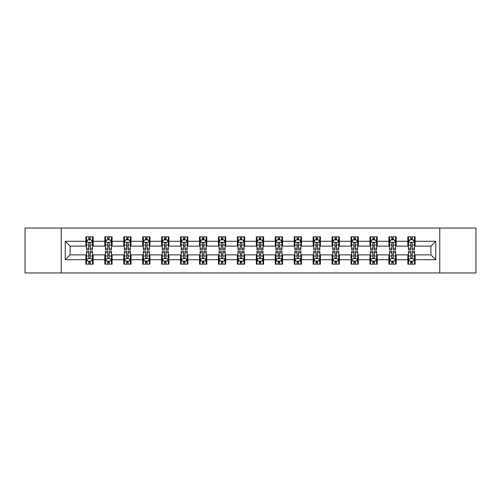 <?xml version="1.0" encoding="UTF-8"?>
<svg xmlns="http://www.w3.org/2000/svg" width="501" height="501" viewBox="0 0 501 501"><rect width="100%" height="100%" fill="white"/><g stroke="black" fill="none" stroke-linecap="round" stroke-linejoin="round"><path stroke-width="0.75" d="M439.772 272.957L475.95 272.957L475.95 228.043L439.772 228.043L439.772 272.957L61.228 272.957L61.228 228.043L25.05 228.043L25.05 272.957L61.228 272.957M439.772 228.043L61.228 228.043M415.129 241.275L415.129 236.841L407.839 236.841L407.839 241.275L396.185 241.275L396.185 236.841L388.901 236.841L388.901 241.275L377.247 241.275L377.247 236.841L369.963 236.841L369.963 241.275L358.309 241.275L358.309 236.841L351.026 236.841L351.026 241.275L339.371 241.275L339.371 236.841L332.082 236.841L332.082 241.275L320.427 241.275L320.427 236.841L313.144 236.841L313.144 241.275L301.489 241.275L301.489 236.841L294.206 236.841L294.206 241.275L282.551 241.275L282.551 236.841L275.268 236.841L275.268 241.275L263.614 241.275L263.614 236.841L256.33 236.841L256.33 241.275L244.67 241.275L244.67 236.841L237.386 236.841L237.386 241.275L225.732 241.275L225.732 236.841L218.449 236.841L218.449 241.275L206.794 241.275L206.794 236.841L199.511 236.841L199.511 241.275L187.856 241.275L187.856 236.841L180.573 236.841L180.573 241.275L168.918 241.275L168.918 236.841L161.629 236.841L161.629 241.275L149.974 241.275L149.974 236.841L142.691 236.841L142.691 241.275L131.037 241.275L131.037 236.841L123.753 236.841L123.753 241.275L112.099 241.275L112.099 236.841L104.815 236.841L104.815 241.275L93.161 241.275L93.161 236.841L85.871 236.841L85.871 241.275L65.236 241.275L65.236 259.725L70.09 254.871L85.871 254.871L85.871 264.159L93.161 264.159L93.161 254.871L104.815 254.871L104.815 264.159L112.099 264.159L112.099 254.871L123.753 254.871L123.753 264.159L131.037 264.159L131.037 254.871L142.691 254.871L142.691 264.159L149.974 264.159L149.974 254.871L161.629 254.871L161.629 264.159L168.918 264.159L168.918 254.871L180.573 254.871L180.573 264.159L187.856 264.159L187.856 254.871L199.511 254.871L199.511 264.159L206.794 264.159L206.794 254.871L218.449 254.871L218.449 264.159L225.732 264.159L225.732 254.871L237.386 254.871L237.386 264.159L244.67 264.159L244.67 254.871L256.33 254.871L256.33 264.159L263.614 264.159L263.614 254.871L275.268 254.871L275.268 264.159L282.551 264.159L282.551 254.871L294.206 254.871L294.206 264.159L301.489 264.159L301.489 254.871L313.144 254.871L313.144 264.159L320.427 264.159L320.427 254.871L332.082 254.871L332.082 264.159L339.371 264.159L339.371 254.871L351.026 254.871L351.026 264.159L358.309 264.159L358.309 254.871L369.963 254.871L369.963 264.159L377.247 264.159L377.247 254.871L388.901 254.871L388.901 264.159L396.185 264.159L396.185 254.871L407.839 254.871L407.839 264.159L415.129 264.159L415.129 254.871L430.91 254.871L430.91 246.129L415.129 246.129L415.129 241.275L435.764 241.275L435.764 259.725L415.129 259.725M407.839 259.725L396.185 259.725M388.901 259.725L377.247 259.725M369.963 259.725L358.309 259.725M351.026 259.725L339.371 259.725M332.082 259.725L320.427 259.725M313.144 259.725L301.489 259.725M294.206 259.725L282.551 259.725M275.268 259.725L263.614 259.725M256.33 259.725L244.67 259.725M237.386 259.725L225.732 259.725M218.449 259.725L206.794 259.725M199.511 259.725L187.856 259.725M180.573 259.725L168.918 259.725M161.629 259.725L149.974 259.725M142.691 259.725L131.037 259.725M123.753 259.725L112.099 259.725M104.815 259.725L93.161 259.725M85.871 259.725L65.236 259.725M407.839 241.275L407.839 246.129L396.185 246.129L396.185 241.275M388.901 241.275L388.901 246.129L377.247 246.129L377.247 241.275M369.963 241.275L369.963 246.129L358.309 246.129L358.309 241.275M351.026 241.275L351.026 246.129L339.371 246.129L339.371 241.275M332.082 241.275L332.082 246.129L320.427 246.129L320.427 241.275M313.144 241.275L313.144 246.129L301.489 246.129L301.489 241.275M294.206 241.275L294.206 246.129L282.551 246.129L282.551 241.275M275.268 241.275L275.268 246.129L263.614 246.129L263.614 241.275M256.33 241.275L256.33 246.129L244.67 246.129L244.67 241.275M237.386 241.275L237.386 246.129L225.732 246.129L225.732 241.275M218.449 241.275L218.449 246.129L206.794 246.129L206.794 241.275M199.511 241.275L199.511 246.129L187.856 246.129L187.856 241.275M180.573 241.275L180.573 246.129L168.918 246.129L168.918 241.275M161.629 241.275L161.629 246.129L149.974 246.129L149.974 241.275M142.691 241.275L142.691 246.129L131.037 246.129L131.037 241.275M123.753 241.275L123.753 246.129L112.099 246.129L112.099 241.275M104.815 241.275L104.815 246.129L93.161 246.129L93.161 241.275M85.871 241.275L85.871 246.129L70.09 246.129L65.236 241.275M70.09 246.129L70.09 254.871M435.764 259.725L430.91 254.871M430.91 246.129L435.764 241.275M85.871 239.879L86.479 239.879M88.79 239.879L90.243 239.879M92.553 239.879L93.161 239.879M85.871 246.01L86.479 246.01M88.79 246.01L90.243 246.01M92.553 246.01L93.161 246.01M85.871 254.99L86.479 254.99M88.79 254.99L90.243 254.99M92.553 254.99L93.161 254.99M85.871 261.121L86.479 261.121M88.79 261.121L90.243 261.121M92.553 261.121L93.161 261.121M104.815 254.99L105.423 254.99M107.728 254.99L109.187 254.99M111.491 254.99L112.099 254.99M104.815 261.121L105.423 261.121M107.728 261.121L109.187 261.121M111.491 261.121L112.099 261.121M104.815 239.879L105.423 239.879M107.728 239.879L109.187 239.879M111.491 239.879L112.099 239.879M104.815 246.01L105.423 246.01M107.728 246.01L109.187 246.01M111.491 246.01L112.099 246.01M123.753 254.99L124.361 254.99M126.665 254.99L128.124 254.99M130.429 254.99L131.037 254.99M123.753 261.121L124.361 261.121M126.665 261.121L128.124 261.121M130.429 261.121L131.037 261.121M123.753 239.879L124.361 239.879M126.665 239.879L128.124 239.879M130.429 239.879L131.037 239.879M123.753 246.01L124.361 246.01M126.665 246.01L128.124 246.01M130.429 246.01L131.037 246.01M142.691 254.99L143.299 254.99M145.603 254.99L147.062 254.99M149.367 254.99L149.974 254.99M142.691 261.121L143.299 261.121M145.603 261.121L147.062 261.121M149.367 261.121L149.974 261.121M142.691 239.879L143.299 239.879M145.603 239.879L147.062 239.879M149.367 239.879L149.974 239.879M142.691 246.01L143.299 246.01M145.603 246.01L147.062 246.01M149.367 246.01L149.974 246.01M161.629 254.99L162.236 254.99M164.547 254.99L166 254.99M168.311 254.99L168.918 254.99M161.629 261.121L162.236 261.121M164.547 261.121L166 261.121M168.311 261.121L168.918 261.121M161.629 239.879L162.236 239.879M164.547 239.879L166 239.879M168.311 239.879L168.918 239.879M161.629 246.01L162.236 246.01M164.547 246.01L166 246.01M168.311 246.01L168.918 246.01M180.573 254.99L181.18 254.99M183.485 254.99L184.944 254.99M187.249 254.99L187.856 254.99M180.573 261.121L181.18 261.121M183.485 261.121L184.944 261.121M187.249 261.121L187.856 261.121M180.573 239.879L181.18 239.879M183.485 239.879L184.944 239.879M187.249 239.879L187.856 239.879M180.573 246.01L181.18 246.01M183.485 246.01L184.944 246.01M187.249 246.01L187.856 246.01M199.511 254.99L200.118 254.99M202.423 254.99L203.882 254.99M206.187 254.99L206.794 254.99M199.511 261.121L200.118 261.121M202.423 261.121L203.882 261.121M206.187 261.121L206.794 261.121M199.511 239.879L200.118 239.879M202.423 239.879L203.882 239.879M206.187 239.879L206.794 239.879M199.511 246.01L200.118 246.01M202.423 246.01L203.882 246.01M206.187 246.01L206.794 246.01M218.449 254.99L219.056 254.99M221.361 254.99L222.82 254.99M225.124 254.99L225.732 254.99M218.449 261.121L219.056 261.121M221.361 261.121L222.82 261.121M225.124 261.121L225.732 261.121M218.449 239.879L219.056 239.879M221.361 239.879L222.82 239.879M225.124 239.879L225.732 239.879M218.449 246.01L219.056 246.01M221.361 246.01L222.82 246.01M225.124 246.01L225.732 246.01M237.386 254.99L237.994 254.99M240.305 254.99L241.758 254.99M244.068 254.99L244.67 254.99M237.386 261.121L237.994 261.121M240.305 261.121L241.758 261.121M244.068 261.121L244.67 261.121M237.386 239.879L237.994 239.879M240.305 239.879L241.758 239.879M244.068 239.879L244.67 239.879M237.386 246.01L237.994 246.01M240.305 246.01L241.758 246.01M244.068 246.01L244.67 246.01M256.33 254.99L256.932 254.99M259.242 254.99L260.695 254.99M263.006 254.99L263.614 254.99M256.33 261.121L256.932 261.121M259.242 261.121L260.695 261.121M263.006 261.121L263.614 261.121M256.33 239.879L256.932 239.879M259.242 239.879L260.695 239.879M263.006 239.879L263.614 239.879M256.33 246.01L256.932 246.01M259.242 246.01L260.695 246.01M263.006 246.01L263.614 246.01M275.268 254.99L275.876 254.99M278.18 254.99L279.639 254.99M281.944 254.99L282.551 254.99M275.268 261.121L275.876 261.121M278.18 261.121L279.639 261.121M281.944 261.121L282.551 261.121M275.268 239.879L275.876 239.879M278.18 239.879L279.639 239.879M281.944 239.879L282.551 239.879M275.268 246.01L275.876 246.01M278.18 246.01L279.639 246.01M281.944 246.01L282.551 246.01M294.206 254.99L294.813 254.99M297.118 254.99L298.577 254.99M300.882 254.99L301.489 254.99M294.206 261.121L294.813 261.121M297.118 261.121L298.577 261.121M300.882 261.121L301.489 261.121M294.206 239.879L294.813 239.879M297.118 239.879L298.577 239.879M300.882 239.879L301.489 239.879M294.206 246.01L294.813 246.01M297.118 246.01L298.577 246.01M300.882 246.01L301.489 246.01M313.144 254.99L313.751 254.99M316.056 254.99L317.515 254.99M319.82 254.99L320.427 254.99M313.144 261.121L313.751 261.121M316.056 261.121L317.515 261.121M319.82 261.121L320.427 261.121M313.144 239.879L313.751 239.879M316.056 239.879L317.515 239.879M319.82 239.879L320.427 239.879M313.144 246.01L313.751 246.01M316.056 246.01L317.515 246.01M319.82 246.01L320.427 246.01M332.082 254.99L332.689 254.99M335 254.99L336.453 254.99M338.764 254.99L339.371 254.99M332.082 261.121L332.689 261.121M335 261.121L336.453 261.121M338.764 261.121L339.371 261.121M332.082 239.879L332.689 239.879M335 239.879L336.453 239.879M338.764 239.879L339.371 239.879M332.082 246.01L332.689 246.01M335 246.01L336.453 246.01M338.764 246.01L339.371 246.01M351.026 254.99L351.633 254.99M353.938 254.99L355.397 254.99M357.701 254.99L358.309 254.99M351.026 261.121L351.633 261.121M353.938 261.121L355.397 261.121M357.701 261.121L358.309 261.121M351.026 239.879L351.633 239.879M353.938 239.879L355.397 239.879M357.701 239.879L358.309 239.879M351.026 246.01L351.633 246.01M353.938 246.01L355.397 246.01M357.701 246.01L358.309 246.01M369.963 254.99L370.571 254.99M372.876 254.99L374.335 254.99M376.639 254.99L377.247 254.99M369.963 261.121L370.571 261.121M372.876 261.121L374.335 261.121M376.639 261.121L377.247 261.121M369.963 239.879L370.571 239.879M372.876 239.879L374.335 239.879M376.639 239.879L377.247 239.879M369.963 246.01L370.571 246.01M372.876 246.01L374.335 246.01M376.639 246.01L377.247 246.01M388.901 254.99L389.509 254.99M391.813 254.99L393.272 254.99M395.577 254.99L396.185 254.99M388.901 261.121L389.509 261.121M391.813 261.121L393.272 261.121M395.577 261.121L396.185 261.121M388.901 239.879L389.509 239.879M391.813 239.879L393.272 239.879M395.577 239.879L396.185 239.879M388.901 246.01L389.509 246.01M391.813 246.01L393.272 246.01M395.577 246.01L396.185 246.01M407.839 254.99L408.447 254.99M410.757 254.99L412.21 254.99M414.521 254.99L415.129 254.99M407.839 261.121L408.447 261.121M410.757 261.121L412.21 261.121M414.521 261.121L415.129 261.121M407.839 239.879L408.447 239.879M410.757 239.879L412.21 239.879M414.521 239.879L415.129 239.879M407.839 246.01L408.447 246.01M410.757 246.01L412.21 246.01M414.521 246.01L415.129 246.01M90.243 238.42L88.79 238.42M92.553 248.252L90.243 248.252L90.243 249.774L92.553 249.774L92.553 242.365L91.339 239.935L87.694 239.935L86.479 242.365L86.479 249.774L88.79 249.774L88.79 248.252L86.479 248.252M86.479 242.365L86.479 236.841M92.553 242.365L92.553 236.841M88.79 239.935L88.79 236.841M90.243 236.841L90.243 239.935M90.243 248.252L90.243 243.279C89.76 242.34 89.272 242.34 88.79 243.279L88.79 248.252M88.79 262.58L90.243 262.58M86.479 252.748L88.79 252.748L88.79 251.226L86.479 251.226L86.479 258.635L87.694 261.065L91.339 261.065L92.553 258.635L92.553 251.226L90.243 251.226L90.243 252.748L92.553 252.748M92.553 258.635L92.553 264.159M86.479 258.635L86.479 264.159M90.243 261.065L90.243 264.159M88.79 264.159L88.79 261.065M88.79 252.748L88.79 257.721C89.272 258.66 89.76 258.66 90.243 257.721L90.243 252.748M109.187 238.42L107.728 238.42M111.491 248.252L109.187 248.252L109.187 249.774L111.491 249.774L111.491 242.365L110.276 239.935L106.632 239.935L105.423 242.365L105.423 249.774L107.728 249.774L107.728 248.252L105.423 248.252M105.423 242.365L105.423 236.841M111.491 242.365L111.491 236.841M107.728 239.935L107.728 236.841M109.187 236.841L109.187 239.935M109.187 248.252L109.187 243.279C108.698 242.34 108.216 242.34 107.728 243.279L107.728 248.252M128.124 238.42L126.665 238.42M130.429 248.252L128.124 248.252L128.124 249.774L130.429 249.774L130.429 242.365L129.214 239.935L125.576 239.935L124.361 242.365L124.361 249.774L126.665 249.774L126.665 248.252L124.361 248.252M124.361 242.365L124.361 236.841M130.429 242.365L130.429 236.841M126.665 239.935L126.665 236.841M128.124 236.841L128.124 239.935M128.124 248.252L128.124 243.279C127.636 242.34 127.154 242.34 126.665 243.279L126.665 248.252M107.728 262.58L109.187 262.58M105.423 252.748L107.728 252.748L107.728 251.226L105.423 251.226L105.423 258.635L106.632 261.065L110.276 261.065L111.491 258.635L111.491 251.226L109.187 251.226L109.187 252.748L111.491 252.748M111.491 258.635L111.491 264.159M105.423 258.635L105.423 264.159M109.187 261.065L109.187 264.159M107.728 264.159L107.728 261.065M107.728 252.748L107.728 257.721C108.21 258.66 108.698 258.66 109.187 257.721L109.187 252.748M126.665 262.58L128.124 262.58M124.361 252.748L126.665 252.748L126.665 251.226L124.361 251.226L124.361 258.635L125.576 261.065L129.214 261.065L130.429 258.635L130.429 251.226L128.124 251.226L128.124 252.748L130.429 252.748M130.429 258.635L130.429 264.159M124.361 258.635L124.361 264.159M128.124 261.065L128.124 264.159M126.665 264.159L126.665 261.065M126.665 252.748L126.665 257.721C127.154 258.66 127.636 258.66 128.124 257.721L128.124 252.748M147.062 238.42L145.603 238.42M149.367 248.252L147.062 248.252L147.062 249.774L149.367 249.774L149.367 242.365L148.158 239.935L144.513 239.935L143.299 242.365L143.299 249.774L145.603 249.774L145.603 248.252L143.299 248.252M143.299 242.365L143.299 236.841M149.367 242.365L149.367 236.841M145.603 239.935L145.603 236.841M147.062 236.841L147.062 239.935M147.062 248.252L147.062 243.279C146.58 242.34 146.092 242.34 145.603 243.279L145.603 248.252M166 238.42L164.547 238.42M168.311 248.252L166 248.252L166 249.774L168.311 249.774L168.311 242.365L167.096 239.935L163.451 239.935L162.236 242.365L162.236 249.774L164.547 249.774L164.547 248.252L162.236 248.252M162.236 242.365L162.236 236.841M168.311 242.365L168.311 236.841M164.547 239.935L164.547 236.841M166 236.841L166 239.935M166 248.252L166 243.279C165.518 242.34 165.029 242.34 164.547 243.279L164.547 248.252M184.944 238.42L183.485 238.42M187.249 248.252L184.944 248.252L184.944 249.774L187.249 249.774L187.249 242.365L186.034 239.935L182.389 239.935L181.18 242.365L181.18 249.774L183.485 249.774L183.485 248.252L181.18 248.252M181.18 242.365L181.18 236.841M187.249 242.365L187.249 236.841M183.485 239.935L183.485 236.841M184.944 236.841L184.944 239.935M184.944 248.252L184.944 243.279C184.456 242.34 183.973 242.34 183.485 243.279L183.485 248.252M145.603 262.58L147.062 262.58M143.299 252.748L145.603 252.748L145.603 251.226L143.299 251.226L143.299 258.635L144.513 261.065L148.158 261.065L149.367 258.635L149.367 251.226L147.062 251.226L147.062 252.748L149.367 252.748M149.367 258.635L149.367 264.159M143.299 258.635L143.299 264.159M147.062 261.065L147.062 264.159M145.603 264.159L145.603 261.065M145.603 252.748L145.603 257.721C146.092 258.66 146.574 258.66 147.062 257.721L147.062 252.748M164.547 262.58L166 262.58M162.236 252.748L164.547 252.748L164.547 251.226L162.236 251.226L162.236 258.635L163.451 261.065L167.096 261.065L168.311 258.635L168.311 251.226L166 251.226L166 252.748L168.311 252.748M168.311 258.635L168.311 264.159M162.236 258.635L162.236 264.159M166 261.065L166 264.159M164.547 264.159L164.547 261.065M164.547 252.748L164.547 257.721C165.029 258.66 165.518 258.66 166 257.721L166 252.748M183.485 262.58L184.944 262.58M181.18 252.748L183.485 252.748L183.485 251.226L181.18 251.226L181.18 258.635L182.389 261.065L186.034 261.065L187.249 258.635L187.249 251.226L184.944 251.226L184.944 252.748L187.249 252.748M187.249 258.635L187.249 264.159M181.18 258.635L181.18 264.159M184.944 261.065L184.944 264.159M183.485 264.159L183.485 261.065M183.485 252.748L183.485 257.721C183.967 258.66 184.456 258.66 184.944 257.721L184.944 252.748M202.423 262.58L203.882 262.58M200.118 252.748L202.423 252.748L202.423 251.226L200.118 251.226L200.118 258.635L201.333 261.065L204.972 261.065L206.187 258.635L206.187 251.226L203.882 251.226L203.882 252.748L206.187 252.748M206.187 258.635L206.187 264.159M200.118 258.635L200.118 264.159M203.882 261.065L203.882 264.159M202.423 264.159L202.423 261.065M202.423 252.748L202.423 257.721C202.911 258.66 203.393 258.66 203.882 257.721L203.882 252.748M221.361 262.58L222.82 262.58M219.056 252.748L221.361 252.748L221.361 251.226L219.056 251.226L219.056 258.635L220.271 261.065L223.909 261.065L225.124 258.635L225.124 251.226L222.82 251.226L222.82 252.748L225.124 252.748M225.124 258.635L225.124 264.159M219.056 258.635L219.056 264.159M222.82 261.065L222.82 264.159M221.361 264.159L221.361 261.065M221.361 252.748L221.361 257.721C221.849 258.66 222.331 258.66 222.82 257.721L222.82 252.748M240.305 262.58L241.758 262.58M237.994 252.748L240.305 252.748L240.305 251.226L237.994 251.226L237.994 258.635L239.209 261.065L242.853 261.065L244.068 258.635L244.068 251.226L241.758 251.226L241.758 252.748L244.068 252.748M244.068 258.635L244.068 264.159M237.994 258.635L237.994 264.159M241.758 261.065L241.758 264.159M240.305 264.159L240.305 261.065M240.305 252.748L240.305 257.721C240.787 258.66 241.275 258.66 241.758 257.721L241.758 252.748M259.242 262.58L260.695 262.58M256.932 252.748L259.242 252.748L259.242 251.226L256.932 251.226L256.932 258.635L258.147 261.065L261.791 261.065L263.006 258.635L263.006 251.226L260.695 251.226L260.695 252.748L263.006 252.748M263.006 258.635L263.006 264.159M256.932 258.635L256.932 264.159M260.695 261.065L260.695 264.159M259.242 264.159L259.242 261.065M259.242 252.748L259.242 257.721C259.725 258.66 260.213 258.66 260.695 257.721L260.695 252.748M278.18 262.58L279.639 262.58M275.876 252.748L278.18 252.748L278.18 251.226L275.876 251.226L275.876 258.635L277.091 261.065L280.729 261.065L281.944 258.635L281.944 251.226L279.639 251.226L279.639 252.748L281.944 252.748M281.944 258.635L281.944 264.159M275.876 258.635L275.876 264.159M279.639 261.065L279.639 264.159M278.18 264.159L278.18 261.065M278.18 252.748L278.18 257.721C278.662 258.66 279.151 258.66 279.639 257.721L279.639 252.748M297.118 262.58L298.577 262.58M294.813 252.748L297.118 252.748L297.118 251.226L294.813 251.226L294.813 258.635L296.028 261.065L299.667 261.065L300.882 258.635L300.882 251.226L298.577 251.226L298.577 252.748L300.882 252.748M300.882 258.635L300.882 264.159M294.813 258.635L294.813 264.159M298.577 261.065L298.577 264.159M297.118 264.159L297.118 261.065M297.118 252.748L297.118 257.721C297.607 258.66 298.089 258.66 298.577 257.721L298.577 252.748M316.056 262.58L317.515 262.58M313.751 252.748L316.056 252.748L316.056 251.226L313.751 251.226L313.751 258.635L314.966 261.065L318.611 261.065L319.82 258.635L319.82 251.226L317.515 251.226L317.515 252.748L319.82 252.748M319.82 258.635L319.82 264.159M313.751 258.635L313.751 264.159M317.515 261.065L317.515 264.159M316.056 264.159L316.056 261.065M316.056 252.748L316.056 257.721C316.544 258.66 317.027 258.66 317.515 257.721L317.515 252.748M335 262.58L336.453 262.58M332.689 252.748L335 252.748L335 251.226L332.689 251.226L332.689 258.635L333.904 261.065L337.549 261.065L338.764 258.635L338.764 251.226L336.453 251.226L336.453 252.748L338.764 252.748M338.764 258.635L338.764 264.159M332.689 258.635L332.689 264.159M336.453 261.065L336.453 264.159M335 264.159L335 261.065M335 252.748L335 257.721C335.482 258.66 335.971 258.66 336.453 257.721L336.453 252.748M353.938 262.58L355.397 262.58M351.633 252.748L353.938 252.748L353.938 251.226L351.633 251.226L351.633 258.635L352.842 261.065L356.487 261.065L357.701 258.635L357.701 251.226L355.397 251.226L355.397 252.748L357.701 252.748M357.701 258.635L357.701 264.159M351.633 258.635L351.633 264.159M355.397 261.065L355.397 264.159M353.938 264.159L353.938 261.065M353.938 252.748L353.938 257.721C354.42 258.66 354.908 258.66 355.397 257.721L355.397 252.748M372.876 262.58L374.335 262.58M370.571 252.748L372.876 252.748L372.876 251.226L370.571 251.226L370.571 258.635L371.786 261.065L375.424 261.065L376.639 258.635L376.639 251.226L374.335 251.226L374.335 252.748L376.639 252.748M376.639 258.635L376.639 264.159M370.571 258.635L370.571 264.159M374.335 261.065L374.335 264.159M372.876 264.159L372.876 261.065M372.876 252.748L372.876 257.721C373.364 258.66 373.846 258.66 374.335 257.721L374.335 252.748M391.813 262.58L393.272 262.58M389.509 252.748L391.813 252.748L391.813 251.226L389.509 251.226L389.509 258.635L390.724 261.065L394.368 261.065L395.577 258.635L395.577 251.226L393.272 251.226L393.272 252.748L395.577 252.748M395.577 258.635L395.577 264.159M389.509 258.635L389.509 264.159M393.272 261.065L393.272 264.159M391.813 264.159L391.813 261.065M391.813 252.748L391.813 257.721C392.302 258.66 392.784 258.66 393.272 257.721L393.272 252.748M203.882 238.42L202.423 238.42M206.187 248.252L203.882 248.252L203.882 249.774L206.187 249.774L206.187 242.365L204.972 239.935L201.333 239.935L200.118 242.365L200.118 249.774L202.423 249.774L202.423 248.252L200.118 248.252M200.118 242.365L200.118 236.841M206.187 242.365L206.187 236.841M202.423 239.935L202.423 236.841M203.882 236.841L203.882 239.935M203.882 248.252L203.882 243.279C203.393 242.34 202.911 242.34 202.423 243.279L202.423 248.252M222.82 238.42L221.361 238.42M225.124 248.252L222.82 248.252L222.82 249.774L225.124 249.774L225.124 242.365L223.909 239.935L220.271 239.935L219.056 242.365L219.056 249.774L221.361 249.774L221.361 248.252L219.056 248.252M219.056 242.365L219.056 236.841M225.124 242.365L225.124 236.841M221.361 239.935L221.361 236.841M222.82 236.841L222.82 239.935M222.82 248.252L222.82 243.279C222.338 242.34 221.849 242.34 221.361 243.279L221.361 248.252M241.758 238.42L240.305 238.42M244.068 248.252L241.758 248.252L241.758 249.774L244.068 249.774L244.068 242.365L242.853 239.935L239.209 239.935L237.994 242.365L237.994 249.774L240.305 249.774L240.305 248.252L237.994 248.252M237.994 242.365L237.994 236.841M244.068 242.365L244.068 236.841M240.305 239.935L240.305 236.841M241.758 236.841L241.758 239.935M241.758 248.252L241.758 243.279C241.275 242.34 240.787 242.34 240.305 243.279L240.305 248.252M260.695 238.42L259.242 238.42M263.006 248.252L260.695 248.252L260.695 249.774L263.006 249.774L263.006 242.365L261.791 239.935L258.147 239.935L256.932 242.365L256.932 249.774L259.242 249.774L259.242 248.252L256.932 248.252M256.932 242.365L256.932 236.841M263.006 242.365L263.006 236.841M259.242 239.935L259.242 236.841M260.695 236.841L260.695 239.935M260.695 248.252L260.695 243.279C260.213 242.34 259.725 242.34 259.242 243.279L259.242 248.252M279.639 238.42L278.18 238.42M281.944 248.252L279.639 248.252L279.639 249.774L281.944 249.774L281.944 242.365L280.729 239.935L277.091 239.935L275.876 242.365L275.876 249.774L278.18 249.774L278.18 248.252L275.876 248.252M275.876 242.365L275.876 236.841M281.944 242.365L281.944 236.841M278.18 239.935L278.18 236.841M279.639 236.841L279.639 239.935M279.639 248.252L279.639 243.279C279.151 242.34 278.669 242.34 278.18 243.279L278.18 248.252M298.577 238.42L297.118 238.42M300.882 248.252L298.577 248.252L298.577 249.774L300.882 249.774L300.882 242.365L299.667 239.935L296.028 239.935L294.813 242.365L294.813 249.774L297.118 249.774L297.118 248.252L294.813 248.252M294.813 242.365L294.813 236.841M300.882 242.365L300.882 236.841M297.118 239.935L297.118 236.841M298.577 236.841L298.577 239.935M298.577 248.252L298.577 243.279C298.089 242.34 297.607 242.34 297.118 243.279L297.118 248.252M317.515 238.42L316.056 238.42M319.82 248.252L317.515 248.252L317.515 249.774L319.82 249.774L319.82 242.365L318.611 239.935L314.966 239.935L313.751 242.365L313.751 249.774L316.056 249.774L316.056 248.252L313.751 248.252M313.751 242.365L313.751 236.841M319.82 242.365L319.82 236.841M316.056 239.935L316.056 236.841M317.515 236.841L317.515 239.935M317.515 248.252L317.515 243.279C317.033 242.34 316.544 242.34 316.056 243.279L316.056 248.252M336.453 238.42L335 238.42M338.764 248.252L336.453 248.252L336.453 249.774L338.764 249.774L338.764 242.365L337.549 239.935L333.904 239.935L332.689 242.365L332.689 249.774L335 249.774L335 248.252L332.689 248.252M332.689 242.365L332.689 236.841M338.764 242.365L338.764 236.841M335 239.935L335 236.841M336.453 236.841L336.453 239.935M336.453 248.252L336.453 243.279C335.971 242.34 335.482 242.34 335 243.279L335 248.252M355.397 238.42L353.938 238.42M357.701 248.252L355.397 248.252L355.397 249.774L357.701 249.774L357.701 242.365L356.487 239.935L352.842 239.935L351.633 242.365L351.633 249.774L353.938 249.774L353.938 248.252L351.633 248.252M351.633 242.365L351.633 236.841M357.701 242.365L357.701 236.841M353.938 239.935L353.938 236.841M355.397 236.841L355.397 239.935M355.397 248.252L355.397 243.279C354.908 242.34 354.426 242.34 353.938 243.279L353.938 248.252M374.335 238.42L372.876 238.42M376.639 248.252L374.335 248.252L374.335 249.774L376.639 249.774L376.639 242.365L375.424 239.935L371.786 239.935L370.571 242.365L370.571 249.774L372.876 249.774L372.876 248.252L370.571 248.252M370.571 242.365L370.571 236.841M376.639 242.365L376.639 236.841M372.876 239.935L372.876 236.841M374.335 236.841L374.335 239.935M374.335 248.252L374.335 243.279C373.846 242.34 373.364 242.34 372.876 243.279L372.876 248.252M393.272 238.42L391.813 238.42M395.577 248.252L393.272 248.252L393.272 249.774L395.577 249.774L395.577 242.365L394.368 239.935L390.724 239.935L389.509 242.365L389.509 249.774L391.813 249.774L391.813 248.252L389.509 248.252M389.509 242.365L389.509 236.841M395.577 242.365L395.577 236.841M391.813 239.935L391.813 236.841M393.272 236.841L393.272 239.935M393.272 248.252L393.272 243.279C392.79 242.34 392.302 242.34 391.813 243.279L391.813 248.252M412.21 238.42L410.757 238.42M414.521 248.252L412.21 248.252L412.21 249.774L414.521 249.774L414.521 242.365L413.306 239.935L409.661 239.935L408.447 242.365L408.447 249.774L410.757 249.774L410.757 248.252L408.447 248.252M408.447 242.365L408.447 236.841M414.521 242.365L414.521 236.841M410.757 239.935L410.757 236.841M412.21 236.841L412.21 239.935M412.21 248.252L412.21 243.279C411.728 242.34 411.24 242.34 410.757 243.279L410.757 248.252M410.757 262.58L412.21 262.58M408.447 252.748L410.757 252.748L410.757 251.226L408.447 251.226L408.447 258.635L409.661 261.065L413.306 261.065L414.521 258.635L414.521 251.226L412.21 251.226L412.21 252.748L414.521 252.748M414.521 258.635L414.521 264.159M408.447 258.635L408.447 264.159M412.21 261.065L412.21 264.159M410.757 264.159L410.757 261.065M410.757 252.748L410.757 257.721C411.24 258.66 411.728 258.66 412.21 257.721L412.21 252.748M92.522 242.302L86.51 242.302M86.479 240.085L87.625 240.085M91.407 240.085L92.553 240.085M88.79 244.995L86.479 244.995M92.553 244.995L90.243 244.995M90.243 239.19L88.79 239.19M86.51 258.698L92.522 258.698M92.553 260.915L91.407 260.915M87.625 260.915L86.479 260.915M90.243 256.005L92.553 256.005M86.479 256.005L88.79 256.005M88.79 261.81L90.243 261.81M111.46 242.302L105.448 242.302M105.423 240.085L106.563 240.085M110.352 240.085L111.491 240.085M107.728 244.995L105.423 244.995M111.491 244.995L109.187 244.995M109.187 239.19L107.728 239.19M130.398 242.302L124.392 242.302M124.361 240.085L125.501 240.085M129.289 240.085L130.429 240.085M126.665 244.995L124.361 244.995M130.429 244.995L128.124 244.995M128.124 239.19L126.665 239.19M105.448 258.698L111.46 258.698M111.491 260.915L110.352 260.915M106.563 260.915L105.423 260.915M109.187 256.005L111.491 256.005M105.423 256.005L107.728 256.005M107.728 261.81L109.187 261.81M124.392 258.698L130.398 258.698M130.429 260.915L129.289 260.915M125.501 260.915L124.361 260.915M128.124 256.005L130.429 256.005M124.361 256.005L126.665 256.005M126.665 261.81L128.124 261.81M149.342 242.302L143.33 242.302M143.299 240.085L144.438 240.085M148.227 240.085L149.367 240.085M145.603 244.995L143.299 244.995M149.367 244.995L147.062 244.995M147.062 239.19L145.603 239.19M168.28 242.302L162.268 242.302M162.236 240.085L163.382 240.085M167.165 240.085L168.311 240.085M164.547 244.995L162.236 244.995M168.311 244.995L166 244.995M166 239.19L164.547 239.19M187.217 242.302L181.205 242.302M181.18 240.085L182.32 240.085M186.109 240.085L187.249 240.085M183.485 244.995L181.18 244.995M187.249 244.995L184.944 244.995M184.944 239.19L183.485 239.19M143.33 258.698L149.342 258.698M149.367 260.915L148.227 260.915M144.438 260.915L143.299 260.915M147.062 256.005L149.367 256.005M143.299 256.005L145.603 256.005M145.603 261.81L147.062 261.81M162.268 258.698L168.28 258.698M168.311 260.915L167.165 260.915M163.382 260.915L162.236 260.915M166 256.005L168.311 256.005M162.236 256.005L164.547 256.005M164.547 261.81L166 261.81M181.205 258.698L187.217 258.698M187.249 260.915L186.109 260.915M182.32 260.915L181.18 260.915M184.944 256.005L187.249 256.005M181.18 256.005L183.485 256.005M183.485 261.81L184.944 261.81M200.15 258.698L206.155 258.698M206.187 260.915L205.047 260.915M201.258 260.915L200.118 260.915M203.882 256.005L206.187 256.005M200.118 256.005L202.423 256.005M202.423 261.81L203.882 261.81M219.087 258.698L225.093 258.698M225.124 260.915L223.985 260.915M220.196 260.915L219.056 260.915M222.82 256.005L225.124 256.005M219.056 256.005L221.361 256.005M221.361 261.81L222.82 261.81M238.025 258.698L244.037 258.698M244.068 260.915L242.922 260.915M239.134 260.915L237.994 260.915M241.758 256.005L244.068 256.005M237.994 256.005L240.305 256.005M240.305 261.81L241.758 261.81M256.963 258.698L262.975 258.698M263.006 260.915L261.866 260.915M258.078 260.915L256.932 260.915M260.695 256.005L263.006 256.005M256.932 256.005L259.242 256.005M259.242 261.81L260.695 261.81M275.907 258.698L281.913 258.698M281.944 260.915L280.804 260.915M277.015 260.915L275.876 260.915M279.639 256.005L281.944 256.005M275.876 256.005L278.18 256.005M278.18 261.81L279.639 261.81M294.845 258.698L300.85 258.698M300.882 260.915L299.742 260.915M295.953 260.915L294.813 260.915M298.577 256.005L300.882 256.005M294.813 256.005L297.118 256.005M297.118 261.81L298.577 261.81M313.783 258.698L319.795 258.698M319.82 260.915L318.68 260.915M314.891 260.915L313.751 260.915M317.515 256.005L319.82 256.005M313.751 256.005L316.056 256.005M316.056 261.81L317.515 261.81M332.72 258.698L338.732 258.698M338.764 260.915L337.618 260.915M333.835 260.915L332.689 260.915M336.453 256.005L338.764 256.005M332.689 256.005L335 256.005M335 261.81L336.453 261.81M351.658 258.698L357.67 258.698M357.701 260.915L356.562 260.915M352.773 260.915L351.633 260.915M355.397 256.005L357.701 256.005M351.633 256.005L353.938 256.005M353.938 261.81L355.397 261.81M370.602 258.698L376.608 258.698M376.639 260.915L375.5 260.915M371.711 260.915L370.571 260.915M374.335 256.005L376.639 256.005M370.571 256.005L372.876 256.005M372.876 261.81L374.335 261.81M389.54 258.698L395.552 258.698M395.577 260.915L394.437 260.915M390.648 260.915L389.509 260.915M393.272 256.005L395.577 256.005M389.509 256.005L391.813 256.005M391.813 261.81L393.272 261.81M206.155 242.302L200.15 242.302M200.118 240.085L201.258 240.085M205.047 240.085L206.187 240.085M202.423 244.995L200.118 244.995M206.187 244.995L203.882 244.995M203.882 239.19L202.423 239.19M225.093 242.302L219.087 242.302M219.056 240.085L220.196 240.085M223.985 240.085L225.124 240.085M221.361 244.995L219.056 244.995M225.124 244.995L222.82 244.995M222.82 239.19L221.361 239.19M244.037 242.302L238.025 242.302M237.994 240.085L239.134 240.085M242.922 240.085L244.068 240.085M240.305 244.995L237.994 244.995M244.068 244.995L241.758 244.995M241.758 239.19L240.305 239.19M262.975 242.302L256.963 242.302M256.932 240.085L258.078 240.085M261.866 240.085L263.006 240.085M259.242 244.995L256.932 244.995M263.006 244.995L260.695 244.995M260.695 239.19L259.242 239.19M281.913 242.302L275.907 242.302M275.876 240.085L277.015 240.085M280.804 240.085L281.944 240.085M278.18 244.995L275.876 244.995M281.944 244.995L279.639 244.995M279.639 239.19L278.18 239.19M300.85 242.302L294.845 242.302M294.813 240.085L295.953 240.085M299.742 240.085L300.882 240.085M297.118 244.995L294.813 244.995M300.882 244.995L298.577 244.995M298.577 239.19L297.118 239.19M319.795 242.302L313.783 242.302M313.751 240.085L314.891 240.085M318.68 240.085L319.82 240.085M316.056 244.995L313.751 244.995M319.82 244.995L317.515 244.995M317.515 239.19L316.056 239.19M338.732 242.302L332.72 242.302M332.689 240.085L333.835 240.085M337.618 240.085L338.764 240.085M335 244.995L332.689 244.995M338.764 244.995L336.453 244.995M336.453 239.19L335 239.19M357.67 242.302L351.658 242.302M351.633 240.085L352.773 240.085M356.562 240.085L357.701 240.085M353.938 244.995L351.633 244.995M357.701 244.995L355.397 244.995M355.397 239.19L353.938 239.19M376.608 242.302L370.602 242.302M370.571 240.085L371.711 240.085M375.5 240.085L376.639 240.085M372.876 244.995L370.571 244.995M376.639 244.995L374.335 244.995M374.335 239.19L372.876 239.19M395.552 242.302L389.54 242.302M389.509 240.085L390.648 240.085M394.437 240.085L395.577 240.085M391.813 244.995L389.509 244.995M395.577 244.995L393.272 244.995M393.272 239.19L391.813 239.19M414.49 242.302L408.478 242.302M408.447 240.085L409.593 240.085M413.375 240.085L414.521 240.085M410.757 244.995L408.447 244.995M414.521 244.995L412.21 244.995M412.21 239.19L410.757 239.19M408.478 258.698L414.49 258.698M414.521 260.915L413.375 260.915M409.593 260.915L408.447 260.915M412.21 256.005L414.521 256.005M408.447 256.005L410.757 256.005M410.757 261.81L412.21 261.81"/></g></svg>
